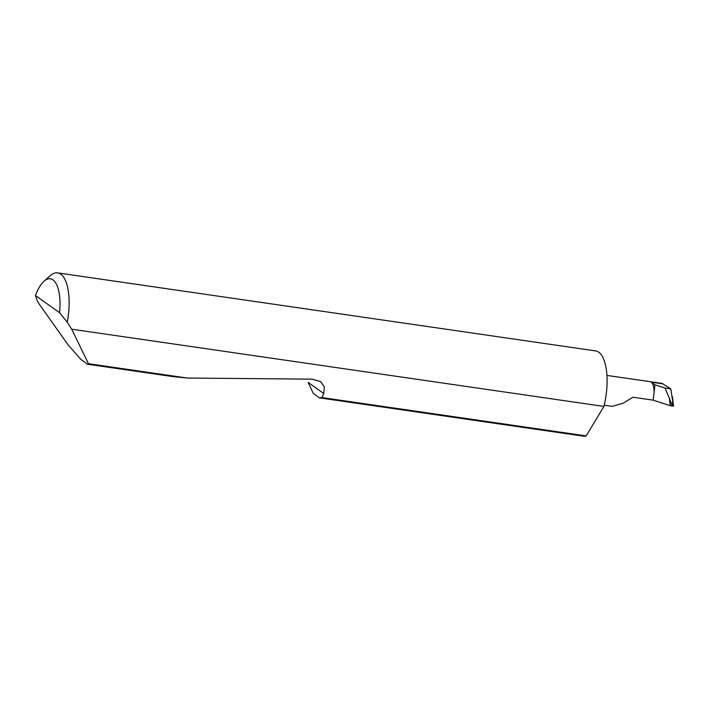 <?xml version="1.0" encoding="UTF-8"?>
<svg xmlns="http://www.w3.org/2000/svg" width="709" height="709" viewBox="0 0 709 709"><rect width="100%" height="100%" fill="white"/><g stroke="black" fill="none" stroke-linecap="round" stroke-linejoin="round"><path stroke-width="1.06" d="M606.922 375.416L662.082 383.409L670.794 388.904L665.033 388.071L654.948 384.819L653.149 400.151L632.924 397.217L623.087 403.261L612.23 406.346L604.228 405.185M43.967 281.278L50.02 275.845A43.054 16.75 98.3 0 1 57.606 272.876A43.054 16.75 98.3 0 1 67.275 322.285L71.706 329.206L88.439 363.699L87.393 364.204L80.675 359.206L68.099 344.822L40.041 305.304L37.311 300.962L35.45 295.529L59.556 312.678A36.168 14.074 -81.7 0 0 43.967 281.278A36.168 14.074 -81.7 0 0 35.45 295.529M586.166 435.902A43.054 16.75 98.3 0 1 583.215 436.124L319.378 397.855L313.218 393.291L308.176 382.417L323.703 393.46L322.028 397.589L586.166 435.902L603.926 406.417L71.706 329.206M322.028 397.589L319.378 397.855M87.393 364.204L172.296 376.514L187.247 378.039L312.013 379.147L320.76 381.646L324.412 387.017L323.703 393.46M88.439 363.699L187.247 378.039M57.606 272.876L595.578 350.911A43.054 16.75 98.3 0 1 604.44 404.227A43.054 16.75 98.3 0 1 603.926 406.417M670.794 388.904L672.664 401.126L672.247 406.142L670.235 405.672L669.296 398.095L672.247 406.142L673.55 406.044L672.371 396.491M654.948 384.819L651.163 382.124L663.216 383.87M665.033 388.071L669.296 398.095M653.149 400.151L670.235 405.672M654.07 392.325A14.924 5.805 -81.7 0 0 651.163 382.124M67.275 322.285L59.556 312.678"/></g></svg>
